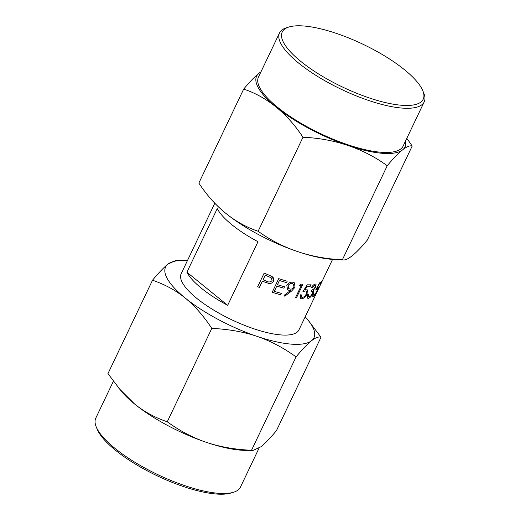 <?xml version="1.0" encoding="UTF-8"?>
<svg xmlns="http://www.w3.org/2000/svg" width="520" height="520" viewBox="0 0 520 520"><rect width="100%" height="100%" fill="white"/><g stroke="black" fill="none" stroke-linecap="round" stroke-linejoin="round"><path stroke-width="0.78" d="M305.188 316.797A82.193 24.954 -154.5 0 1 307.561 319.481L321.016 337.214L276.464 430.612C270.166 438.178 265.005 443.56 260.975 446.758L252.915 450.482L245.128 450.372A82.193 24.954 -154.5 0 1 240.552 450.144A82.193 24.954 -154.5 0 1 206.375 442.351A82.193 24.954 -154.5 0 1 134.595 404.021A82.193 24.954 -154.5 0 1 121.413 391.359L107.959 373.626L152.51 280.228C158.847 272.617 164.015 267.235 167.999 264.082L176.059 260.351L183.846 260.468A82.193 24.954 25.5 0 0 167.999 264.082A82.193 24.954 -154.5 0 0 185.166 297.999C175.636 290.303 164.749 284.382 152.51 280.228M252.915 450.482L251.511 450.281C234.975 449.534 219.934 446.888 206.375 442.351C192.868 437.743 179.829 430.892 167.258 421.791C155.031 417.644 144.144 411.723 134.595 404.021L118.931 388.388M187.421 260.624A82.193 24.954 25.5 0 0 183.846 260.468M259.025 448.188L240.461 487.103A80.139 24.329 -154.5 0 1 233.35 492.303L230.834 493.058A78.078 23.706 -154.5 0 1 216.073 494A78.078 23.706 -154.5 0 1 145.041 469.632A78.078 23.706 -154.5 0 1 97.234 429.332L96.233 426.907A80.139 24.329 -154.5 0 1 95.803 418.106L113.36 381.297M233.35 492.303A80.139 24.329 -154.5 0 1 218.198 493.279A80.139 24.329 -154.5 0 1 145.294 468.267A80.139 24.329 -154.5 0 1 96.233 426.907M307.561 319.481A82.193 24.954 -154.5 0 1 311.545 340.737C307.528 343.928 302.361 349.31 296.056 356.889C283.387 347.744 270.355 340.886 256.939 336.329C243.406 331.786 228.358 329.147 211.803 328.393C203.483 315.822 194.603 305.689 185.166 297.999A82.193 24.954 -154.5 0 0 256.939 336.329A82.193 24.954 25.5 0 0 311.545 340.737C315.51 337.63 318.669 336.453 321.016 337.214M251.511 450.281L296.056 356.889M167.258 421.791L211.803 328.393M343.649 259.968A183.781 183.781 0 0 1 330.544 259.214A82.193 24.954 -154.5 0 1 297.394 251.511A164.379 145.737 153.2 0 0 342.394 259.74A164.379 23.198 118.1 0 0 343.649 259.968A164.379 23.198 118.1 0 0 352.001 255.918A164.379 23.198 118.1 0 0 367.348 240.065L412.178 146.081A164.379 23.198 118.1 0 0 402.571 149.897A164.379 23.198 118.1 0 0 387.225 165.75A164.379 145.737 153.2 0 0 347.965 145.49A82.193 24.954 -154.5 0 1 276.192 107.159A82.193 24.954 -154.5 0 1 259.025 73.242A164.379 23.198 -61.9 0 1 260.988 71.793M260.858 72.066A82.193 24.954 25.5 0 0 259.025 73.242A164.379 23.198 -61.9 0 0 243.672 89.096A164.379 122.544 -85.4 0 1 276.192 107.159A164.379 122.544 -85.4 0 1 302.971 137.261A164.379 145.737 153.2 0 1 347.965 145.49A82.193 24.954 25.5 0 0 382.148 153.283A82.193 24.954 25.5 0 0 402.571 149.897A82.193 24.954 -154.5 0 0 405.516 141.063M404.586 69.817A78.078 23.706 25.5 0 0 303.927 26A78.078 23.706 25.5 0 0 289.166 26.943A78.078 23.706 25.5 0 0 310.063 68.361A78.078 23.706 25.5 0 0 401.499 105.255A78.078 23.706 25.5 0 0 422.767 90.669A78.078 23.706 25.5 0 0 404.586 69.817M214.806 203.222L181.175 273.715A65.241 19.805 -154.5 0 0 212.589 309.419A65.241 19.805 -154.5 0 0 280.82 334.913A65.241 19.805 25.5 0 0 298.942 329.888L332.572 259.389M314.1 295.165C313.476 295.497 313.437 294.899 313.983 293.377A65.241 19.805 25.5 0 1 313.417 293.605C312.507 295.997 312.507 296.985 313.404 296.575C314.502 295.763 315.829 293.722 317.375 290.466C318.689 287.729 318.897 286.644 318 287.216L317.219 287.859L319.228 284.108A65.241 19.805 -154.5 0 0 320.918 282.867L321.581 281.469A65.241 19.805 25.5 0 1 319.501 282.932L315.647 290.03L317.245 288.665C317.986 288.145 317.909 288.847 317.012 290.791C315.887 293.092 314.918 294.548 314.1 295.165L313.749 295.224M315.62 290.004L317.681 288.548M318.487 287.086L318 287.216M312.884 296.647L313.378 296.556C314.483 295.737 315.803 293.703 317.35 290.446C318.669 287.709 318.87 286.624 317.974 287.196M311.935 287.749L314.6 285.402C315.439 285.22 315.594 285.818 315.075 287.203C314.041 288.892 313.047 289.77 312.091 289.835L311.422 291.233L312.579 291.375L312.338 293.599C311.259 295.581 310.173 296.686 309.088 296.913L308.12 296.387L308.367 294.587A65.241 19.805 25.5 0 1 307.606 294.658L307.502 298.155L308.412 298.311C309.985 297.863 311.512 296.192 313.007 293.293L313.755 291.005L313.541 290.056L315.699 287.027L316.011 284.141L315.257 284.005C313.957 284.336 312.598 285.61 311.181 287.827A65.241 19.805 -154.5 0 0 311.935 287.749L314.6 285.402L315.231 285.519M308.386 296.81L308.341 294.567M307.268 286.228A65.241 19.805 -154.5 0 0 310.453 286.195L311.116 284.798A65.241 19.805 25.5 0 1 307.242 284.811L302.971 291.564L305.487 290.947L306.397 291.219L306.312 293.923C305.201 296.056 303.856 297.213 302.289 297.394L301.535 297.135L301.256 294.866A65.241 19.805 25.5 0 1 300.333 294.808L300.567 298.467L301.567 298.792C303.706 298.578 305.546 296.959 307.086 293.943L307.346 289.861L305.006 289.764L307.268 286.228L305.032 289.789M273.605 281.125C272.48 283.03 270.79 283.764 268.528 283.329L263.783 281.743A65.241 19.805 -154.5 0 1 262.418 281.183L259.422 287.463A65.241 19.805 -154.5 0 1 257.673 286.728L264.16 273.124A65.241 19.805 25.5 0 0 267.93 274.677L271.96 276.484L273.468 277.933L273.962 279.909L273.605 281.125L272.519 276.881M281.378 293.404L280.709 294.801A65.241 19.805 -154.5 0 1 272.214 292.233L278.707 278.629A65.241 19.805 25.5 0 0 287.203 281.197L286.533 282.588A65.241 19.805 -154.5 0 1 279.461 280.488L277.466 284.674A65.241 19.805 25.5 0 0 284.538 286.774L283.875 288.171A65.241 19.805 -154.5 0 1 276.796 286.072L274.3 291.304A65.241 19.805 25.5 0 0 281.378 293.404M289.022 290.42L287.56 289.738L286.819 285.396C288.411 282.874 290.505 281.834 293.092 282.256L294.495 282.906L295.009 287.235L291.675 290.959L284.778 296.218L284.135 295.308L290.433 290.615L288.997 290.401L290.433 290.615M296.439 297.914A65.241 19.805 -154.5 0 1 295.445 297.798L301.269 285.584A65.241 19.805 -154.5 0 1 299.52 285.35L300.859 284.05A65.241 19.805 25.5 0 0 302.926 284.303L296.413 297.889A65.241 19.805 -154.5 0 1 295.451 297.778M186.914 272.226L217.256 208.611A65.241 19.805 -154.5 0 0 258.005 241.709L227.662 305.325A65.241 19.805 -154.5 0 1 186.914 272.226L227.662 305.325M289.166 26.943L286.65 27.697A80.139 24.329 25.5 0 0 279.539 32.897L258.466 77.07A80.139 24.329 25.5 0 0 297.05 120.926A80.139 24.329 25.5 0 0 380.868 152.237A80.139 24.329 25.5 0 0 403.124 146.068L424.197 101.894A80.139 24.329 25.5 0 0 423.768 93.093L422.767 90.669M279.539 32.897A80.139 24.329 25.5 0 0 318.123 76.745A80.139 24.329 25.5 0 0 401.934 108.062A80.139 24.329 25.5 0 0 424.197 101.894M406.79 138.385A164.379 122.544 94.6 0 1 412.178 146.081M225.622 213.181A164.379 122.544 -85.4 0 0 258.141 231.244A164.379 145.737 153.2 0 0 297.394 251.511A82.193 24.954 -154.5 0 1 225.622 213.181A82.193 24.954 -154.5 0 1 216.216 204.685A183.781 183.781 0 0 1 213.772 202.131A164.379 122.544 -85.4 0 0 225.622 213.181M243.672 89.096L198.848 183.079A164.379 122.544 -85.4 0 0 213.772 202.131M387.225 165.75L342.394 259.74M302.971 137.261L258.141 231.244M301.269 285.584L301.243 285.565A65.241 19.805 -154.5 0 1 299.539 285.337M302.894 284.303L296.413 297.889M287.553 289.731L288.997 290.401M295.009 287.235L294.483 282.893M291.675 290.959L294.983 287.216M291.655 290.933L284.752 296.199M288.087 285.636C289.198 283.985 290.622 283.322 292.364 283.641L293.481 284.167L293.943 286.942C292.936 288.646 291.59 289.361 289.906 289.075L288.711 288.502L288.061 285.617C289.172 283.966 290.596 283.303 292.338 283.621L293.456 284.147M281.346 293.397L280.683 294.781A65.241 19.805 -154.5 0 1 272.22 292.227M287.17 281.183L286.507 282.568A65.241 19.805 -154.5 0 1 279.435 280.469L277.44 284.655M284.505 286.767L283.849 288.151A65.241 19.805 -154.5 0 1 276.77 286.052L274.3 291.304M263.783 281.743L263.757 281.723A65.241 19.805 -154.5 0 1 262.392 281.164L259.396 287.443A65.241 19.805 -154.5 0 1 257.673 286.721M263.757 281.723L268.502 283.309C270.771 283.738 272.461 283.003 273.579 281.106M268.678 276.633A65.241 19.805 -154.5 0 1 265.245 275.256L263.062 279.767L266.357 281.144C268.554 282.412 270.459 282.23 272.077 280.586L271.336 277.959L268.651 276.614A65.241 19.805 -154.5 0 1 265.219 275.23L263.081 279.786M268.651 276.614L271.317 277.94M319.228 284.108L317.219 287.859M320.918 282.867L320.892 282.841A65.241 19.805 -154.5 0 1 319.202 284.089M321.516 281.528L320.892 282.841M314.074 295.139C313.45 295.477 313.411 294.886 313.957 293.358M317.219 288.646L317.668 288.535M312.871 296.634L313.378 296.556M311.909 287.722A65.241 19.805 -154.5 0 1 311.194 287.8M308.334 296.771L308.094 296.368M311.435 291.207L312.539 291.343M314.574 285.382L315.172 285.461M315.699 287.027L316.069 284.193M313.541 290.056L315.673 287.007M313.755 291.005L313.514 290.036M313.007 293.293L313.729 290.986M308.412 298.311L308.386 298.292C309.959 297.85 311.486 296.179 312.981 293.274M307.502 298.155L308.386 298.292M310.453 286.195L310.427 286.169A65.241 19.805 -154.5 0 1 307.242 286.202M311.077 284.798L310.427 286.169M301.756 297.264L301.223 294.866M305.487 290.947L306.488 291.298M302.945 291.538L305.461 290.921M307.086 293.943L307.333 289.855M301.567 298.792L301.542 298.772C303.693 298.552 305.533 296.933 307.06 293.917M300.553 298.454L301.542 298.772"/></g></svg>
